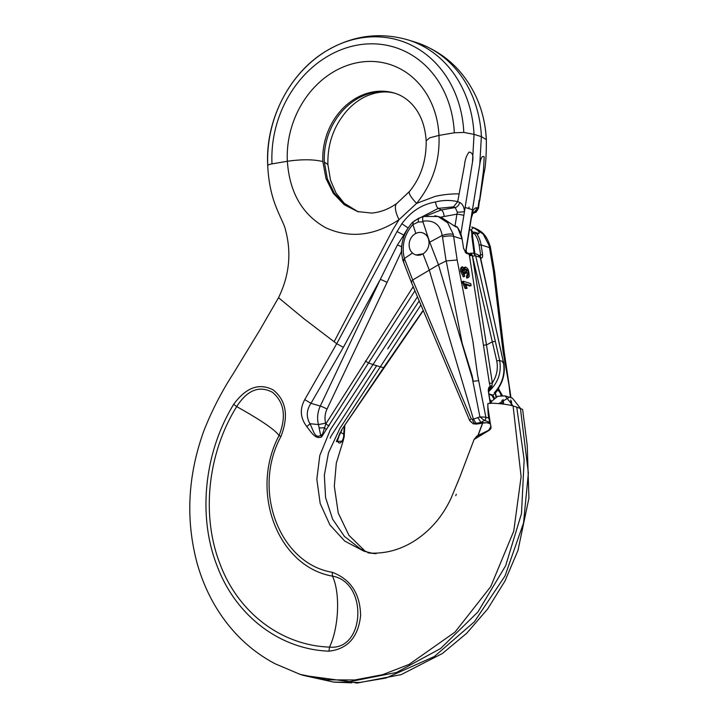 <?xml version="1.0" encoding="UTF-8"?>
<svg xmlns="http://www.w3.org/2000/svg" width="719" height="719" viewBox="0 0 719 719"><rect width="100%" height="100%" fill="white"/><g stroke="black" fill="none" stroke-linecap="round" stroke-linejoin="round"><path stroke-width="1.08" d="M429.045 242.564L429.719 242.168L438.464 264.745L429.297 270.155L422.979 253.852A11.54 9.787 -72.6 0 0 429.045 242.564L428.488 238.483L429.719 242.168L442.194 235.473M463.953 267.684L465.085 267.477M467.494 277.911L466.775 278.127L466.316 276.051L467.179 275.26L467.179 273.283L465.606 269.652M465.885 273.292L465.022 272.807L464.366 270.146L463.081 268.852L462.694 271.171L464.348 274.487L464.51 276.464L461.877 270.982L461.751 268.609L462.578 266.812L464.816 269.553L465.076 267.486C467.727 267.144 469.112 270.191 469.228 276.617L468.006 277.759L467.539 275.683L468.411 274.892L468.402 272.914L467.611 270.344L466.074 269.05L465.885 273.292L464.654 273.66L463.791 273.175L462.65 269.625M464.51 276.464L463.288 276.833L460.645 271.351L460.528 268.978L461.355 267.189L462.056 267.333M490.223 403.296L488.489 392.214C488.075 388.781 488.668 386.849 490.259 386.418L489.378 383.128A2.31 0.629 171.3 0 0 492.335 382.948C496.775 375.992 498.24 368.622 496.73 360.848L472.32 255.389L486.484 344.967L492.425 341.741L495.346 341.399L499.66 360.534C501.664 372.46 498.177 382.643 489.19 391.082L488.552 390.884M489.378 383.128L469.228 254.283L466.451 253.421L463.602 248.504L462.164 239.382M446.238 260.907L438.464 264.745L473.219 381.304L472.104 375.579L462.173 343.305L446.238 260.907L457.167 260.017L473.03 342.028L477.533 374.941L485.864 417.218A2.885 2.445 107.4 0 1 484.39 420.48L484.336 420.462A2.885 2.364 -77.2 0 0 485.72 417.191L488.839 418.143M471.08 285.659L470.765 283.628L463.458 281.264L462.227 281.632L464.995 288.31L465.858 288.589L467.089 288.22L465.391 283.816L471.08 285.659L469.858 286.027L465.804 284.715M495.993 397.526L495.265 392.978L496.721 397.274M493.998 398.542L492.317 395.36M471.727 226.997L474.118 227.932C478.683 230.655 480.13 232.632 478.468 233.855L476.391 233.208A1.447 0.647 144.3 0 0 474.666 233.945A27.421 23.251 107.4 0 1 479.133 245.098L480.616 254.58L480.22 256.728M473.291 227.51L483.222 234.133L489.109 245.601L493.468 271.369L503.03 351.402L508.926 384.746L510.418 397.562M480.319 257.941A2.31 0.71 167.5 0 0 480.499 257.573L477.847 254.616L480.175 257.303L503.309 361.675C505.376 373.61 502.383 383.955 494.339 392.691L495.265 392.978M498.285 388.44L498.671 389.051L498.734 387.766M501.107 395.459L500.235 392.942L498.222 390.273A1.447 1.132 121.8 0 0 498.671 389.051L502.311 395.432M480.553 257.824L481.047 257.977C482.332 258.139 482.844 256.953 482.575 254.436L479.24 255.398M488.92 393.895L492.866 395.126L494.663 398.551M498.222 390.273L497.872 389.015L494.339 392.691M497.872 389.015L498.501 387.981M509.744 391.702L510.211 390.956L509.591 390.318M494.69 272.384L493.468 271.369M494.681 272.33L490.286 246.428L489.109 245.592M466.721 252.755L466.119 250.329M473.435 232.507L471.331 230.197L469.498 229.46M474.118 227.932A2.885 1.699 115.1 0 0 471.331 230.197L471.88 234.295M438.761 216.716L442.266 217.974L455.343 226.629L457.419 227.276A1.447 0.647 -35.7 0 1 457.599 227.402A1.447 0.647 -35.7 0 1 457.652 227.617M434.896 215.763L438.051 216.482L447.685 222.8L453.321 234.412L457.167 260.017M482.485 423.042A2.885 0.719 -93.3 0 0 482.665 423.132A2.885 0.719 -93.3 0 0 482.853 423.024L480.885 422.404L473.192 423.815L470.28 420.992A4.332 1.321 -22.9 0 1 469.723 420.642L473.192 423.797M469.723 420.633A4.332 1.321 -22.9 0 1 471.215 418.791L472.518 419.492A4.332 2.391 -107 0 0 475.529 423.824L473.462 423.877M442.158 235.49C440.307 224.58 433.836 219.816 422.736 221.2L428.488 238.483L426.439 235.023L423.087 232.974M412.499 253.034L404.384 258.525L412.688 280.024L429.297 270.155L473.408 419.15L479.915 416.876L472.563 379.686M422.961 221.874L418.305 221.991L412.904 224.616M412.886 224.562L415.843 233.441M412.688 280.024L471.215 418.791M476.23 423.608L473.408 419.15M404.375 258.534L402.919 260.449C399.521 246.338 402.676 233.666 412.373 222.441L413.209 222.306L412.859 224.517C404.168 234.61 401.337 245.943 404.375 258.534M422.979 253.852L416.067 254.975M471.961 254.553A2.31 0.962 176.6 0 1 469.228 254.283L469.255 253.546L470.657 253.358L472.32 255.389A2.31 0.611 171 0 1 469.372 255.578M483.536 345.156L486.484 344.967L492.335 382.948L491.724 387.092L489.19 391.082M470.37 253.483L469.255 253.555M470.756 253.286L473.318 253.178L475.699 255.91L495.346 341.399M491.724 387.092L489.01 388.386L488.417 391.747M485.72 417.191L479.915 416.876L484.336 420.462L481.505 422.134L483.483 422.754L489.783 422.79M473.219 381.304L478.638 380.648M480.885 422.404L478.135 417.919M480.975 422.215L481.505 422.134M446.104 260.961L442.293 235.437C446.796 233.972 450.471 233.63 453.321 234.421M422.754 221.209C422.457 217.587 422.916 216.06 424.138 216.626M418.305 221.973L418.368 218.396M411.789 282.351L411.223 281.956L412.679 280.024M403.952 262.129A4.332 1.573 -21.2 0 1 403.359 261.662L402.928 260.494L403.44 260.997M490.025 387.712A1.447 1.276 88.2 0 0 490.259 386.418L492.182 385.348M482.943 422.997A2.885 0.872 -104.1 0 0 483.195 423.051A2.885 0.872 -104.1 0 0 483.483 422.754A2.885 2.445 -72.6 0 1 482.853 423.024L477.182 423.833A2.885 1.105 76.7 0 0 477.506 423.868A2.885 1.105 76.7 0 0 477.758 423.698M477.182 423.833L476.257 424.048A2.885 1.105 76.7 0 0 476.571 424.084L473.129 423.788M478.234 435.094L482.674 423.132A2.885 2.885 0 0 0 483.213 423.042L486.943 422.727A2.885 2.445 -72.6 0 0 488.776 422.475M463.458 281.264L463.656 282.576L462.434 282.944M463.656 282.576L464.914 284.679L463.683 285.048M464.914 284.679L466.218 287.933L464.995 288.31M466.218 287.933L467.089 288.22M467.709 275.638L466.316 276.051M468.411 274.892L467.179 275.26M468.402 272.914L467.179 273.283M467.611 270.344L466.388 270.712M465.022 272.807L463.791 273.175M464.977 272.474L463.755 272.843M464.366 270.146L463.135 270.515M461.877 270.982L460.645 271.351M461.751 268.609L460.528 268.978M464.034 267.801L465.588 267.01L464.357 267.378M409.147 245.458A11.54 9.787 -72.6 0 0 415.645 254.841A11.54 9.787 -72.6 0 0 428.434 246.743A11.54 9.787 -72.6 0 0 422.538 232.803A11.54 9.787 -72.6 0 0 409.147 245.458M487.806 406.568L490.825 426.762L488.65 430.295L477.03 435.948L474.136 439.426L489.504 430.097L490.879 428.542L491.014 426.601C488.552 418.018 487.518 410.342 487.913 403.566M275.17 663.79L300.012 674.332L326.848 679.85L354.782 679.976L382.634 674.674L409.039 664.446L455.001 632.109L490.726 586.632L513.734 531.179L521.113 476.67L513.096 405.983C508.135 404.168 490.798 402.514 487.85 403.584M275.206 663.808L273.606 662.945C256.845 653.868 242.258 641.824 229.837 626.797C214.819 608.535 203.899 587.315 197.078 563.148C185.412 519.289 187.758 474.953 204.124 430.151C212.042 410.279 221.722 391.496 233.181 373.79L259.631 330.407L278.532 297.711L303.957 318.742L336.717 343.709L304.739 399.62C299.616 409.057 300.29 418.027 306.779 426.52C312.019 433.44 315.398 439.255 321.573 436.999L368.532 362.915L373.008 364.56L417.487 296.803M371.822 553.118L364.093 551.257L344.769 541.11L329.931 524.969L320.189 503.516L316.836 479.276L319.784 455.549L330.345 429.764L373.008 364.56L376.657 365.701L331.45 435.507A83.692 70.974 -72.6 0 0 330.138 438.132L331.45 435.507L330.138 438.141M482.566 423.132L478.081 435.193M233.648 404.375C204.061 452.584 197.662 516.197 216.967 565.601C235.526 615.635 279.664 649.392 328.96 651.171C347.681 649.05 358.242 637.178 360.623 615.554C360.156 593.696 350.692 579.271 332.223 572.27C279.925 563.696 251.488 490.726 280.985 436.415C288.786 416.049 286.252 400.591 273.373 390.04C259.325 382.598 246.078 387.379 233.639 404.375L236.686 406.586C247.336 390.013 259.28 385.258 272.519 392.322C284.311 402.289 286.477 416.732 279.017 435.651C275.458 430.07 261.348 420.39 236.686 406.594C207.512 453.5 201.122 515.613 219.978 563.849C238.079 612.696 281.381 645.455 329.527 647.109L328.96 651.171M489.918 400.249L490.942 400.195L491.005 400.923M490.816 401.606L490.322 402.802M300.012 674.332L303.661 675.465L349.695 681.657L396.582 672.445L440.558 648.547L477.928 611.968L505.655 565.727L521.482 513.627L524.151 459.854L516.745 407.125L513.096 405.983L505.124 395.899L497.755 396.259L491.203 401.705M357.792 211.665L344.113 204.645L333.319 193.33L326.004 178.591L322.858 161.559C313.547 159.294 301.71 159.205 287.357 161.272L271.998 163.887C268.906 164.453 267.504 165.118 267.792 165.882L267.729 165.685C268.376 179.193 270.587 191.416 274.361 202.345C279.17 216.015 284.49 224.31 285.614 230.359C291.635 253.232 289.272 275.683 278.532 297.711M287.357 161.272C289.532 192.548 302.348 214.72 325.806 227.779C349.883 238.672 374.293 235.976 399.027 219.681L392.942 229.532L334.11 341.768M405.543 232.471L397.409 244.981L380.288 279.43L320.27 406.073C317.519 412.113 316.917 418.278 318.454 424.57L320.683 435.399C314.625 438.976 313.403 430.169 309.934 423.707C306.087 416.903 306.429 410.1 310.985 403.305L343.367 347.322L380.288 279.43A5.77 0.728 -154.6 0 1 387.038 282.441L401.364 251.659L401.588 253.034M426.178 140.861L429.594 137.841L438.976 135.406L454.327 132.781L463.809 132.44L474.064 134.354L472.464 162.224C473.677 155.726 472.527 152.365 469.022 152.131C466.478 155.502 464.977 159.825 464.51 165.082L459.135 193.887C451.065 193.762 443.075 194.597 435.166 196.386L416.607 203.378C432.577 183.615 440.037 160.957 438.976 135.406A88.024 74.65 -72.6 0 0 358.961 62.391A88.024 74.65 -72.6 0 0 287.348 161.272M472.554 213.489L476.149 212.141L478.477 208.33L483.429 170.996L484.202 156.877C482.215 155.394 480.732 157.937 479.771 164.507L465.535 252.342M472.464 162.224L465.121 207.44L468.662 208.546L469.04 207.009L468.878 208.618L472.419 209.723L465.139 207.44M465.13 207.476L460.888 233.666M413.2 286.647L325.824 423.922L321.573 436.999L320.683 435.399A5.77 2.373 165.2 0 1 322.247 434.474L322.84 434.878M365.423 361.037L368.532 362.915L414.944 290.791M469.04 207.009L468.788 208.582M387.703 348.868L419.204 300.875M479.771 164.507L481.362 136.637L474.046 134.354M344.814 425.459L344.23 436.424A5.77 4.539 -176.2 0 1 343.718 438.06L343.116 441.053L336.33 441.61L341.732 429.674L383.631 367.634L380.306 366.843L420.921 304.964M404.5 233.666L407.421 228.984M303.661 675.465L333.589 682.07L359.797 682.448L386.013 678.026L434.348 656.537L474.396 621.764L505.017 575.973L523.54 522.965L528.375 472.994L520.394 408.266L512.422 398.182L505.124 395.899M508.558 397.733L498.77 403.602M414.144 220.958L438.302 208.366L453.491 206.856L455.199 207.557L441.268 209.939L426.205 215.853M459.135 193.887L457.706 201.635C450.274 199.963 442.904 200.062 435.615 201.949C422.062 204.25 410.819 211.521 401.858 223.753L397.077 231.509L336.717 343.709L343.367 347.322M358.574 211.889L345.03 204.636L334.344 193.285L327.325 178.743L324.341 162.027A62.05 52.622 107.4 0 1 395.513 93.443M440.37 217.21L456.933 214.154L457.365 212.141L455.199 207.557A5.77 4.368 -67.5 0 0 459.693 202.452L457.706 201.635L453.491 206.856M396.969 203.315A25.974 8.781 -125.7 0 0 399.027 219.681L416.607 203.378A25.974 5.428 -140.7 0 1 409.488 191.461L396.969 203.315C389.024 209.004 380.621 212.258 371.759 213.076L357.451 211.557M332.448 576.126C340.375 592.771 338.955 627.327 329.527 647.1C365.234 650.731 368.245 582.237 332.448 576.135M280.985 436.415L279.017 435.651C249.116 491.967 278.145 566.815 332.448 576.117L332.223 572.279M457.365 212.141A5.77 0.962 -3 0 0 464.474 211.539C464.106 206.865 462.506 203.837 459.693 202.452M455.001 226.045L456.933 214.154A5.77 0.512 9.2 0 1 463.854 215.349M304.739 399.62L310.985 403.305L320.27 406.073A5.77 0.728 -154.6 0 1 327.019 409.084L387.038 282.441M306.779 426.52A5.77 1.231 -34.7 0 0 309.934 423.707L318.454 424.57L325.635 423.167C324.458 418.386 324.916 413.695 327.019 409.084M397.409 244.981A5.77 0.674 -155.5 0 1 401.535 246.734L401.364 251.659A2.885 0.62 171.9 0 1 401.517 251.614M402.092 243.301L401.535 246.734M319.074 427.841A5.77 1.168 173.3 0 0 324.161 427.688L326.39 429.567M329.086 425.729A2.885 0.53 -148.9 0 1 325.824 423.922L325.635 423.167M490.043 403.611L490.547 400.375L489.963 400.51M488.614 430.304L476.248 436.649M491.58 403.26L490.592 400.079M490.825 426.762L488.632 430.501M516.745 407.125L522.614 409.417L527.243 445.519L528.932 498.141L517.95 550.511L504.972 581.024L487.698 608.921L466.649 633.322L442.437 653.481L401.193 674.629L357.217 683.05L354.728 682.753M367.777 552.282L360.534 548.939L344.446 536.428L332.636 519.208L325.59 497.665L324.341 475.187L328.475 452.862L339.934 428.344L380.306 366.843L376.657 365.701M501.458 403.476L499.498 403.665M415.573 42.259A116.882 99.123 -72.6 0 1 415.6 42.268A116.882 99.123 -72.6 0 1 481.415 136.655L486.359 139.666C486.395 156.14 485.568 167.509 483.887 173.791L479.636 201.023M383.811 367.373L423.185 310.311M339.125 435.624L337.579 440.684C339.368 446.706 344.212 439.794 343.691 434.258L344.275 426.286M472.581 213.426L473.156 212.995C475.816 212.447 477.425 210.775 477.982 207.989L478.423 208.321M479.142 200.134L477.982 207.989L476.688 207.764A5.77 5.294 -81.1 0 1 473.012 212.572M471.502 215.493A5.77 2.202 -162.7 0 0 472.024 214.918A5.77 2.202 -162.7 0 0 471.772 213.822C473.156 209.696 474.792 207.674 476.688 207.764M343.116 441.035L344.23 436.424A5.77 4.539 -176.2 0 0 343.691 434.258L340.626 432.209M337.193 439.363A2.885 0.719 21.4 0 0 337.553 439.255A5.77 3.55 28.8 0 0 337.579 440.684L336.33 441.61L338.011 438.213M339.503 433.979L338.038 438.15M339.62 433.701A2.885 1.025 22.6 0 0 340.096 433.386A2.885 1.025 22.6 0 0 339.997 432.847M341.732 429.674L423.302 310.59M463.602 248.504L462.11 239.023L453.689 236.389A8.655 2.454 -8.4 0 0 442.571 236.937M474.288 253.483L471.745 235.661L474.1 253.43M482.575 254.436L481.083 244.945A28.859 24.473 -72.6 0 0 476.391 233.208A2.885 2.445 107.4 0 0 475.268 232.381L477.344 233.028A2.885 2.445 -72.6 0 1 478.468 233.855M479.133 245.098L481.083 244.945L489.504 247.579A8.655 2.166 170.5 0 1 490.691 248.423M495.328 393.113A28.859 24.473 107.4 0 1 492.866 395.126A1.447 1.222 -72.6 0 1 491.841 395.324L489.01 394.434M502.707 362.718L503.309 361.675L499.66 360.534L496.73 360.848M499.139 343.17L480.499 257.564A2.31 0.71 167.5 0 0 480.175 257.303L475.699 255.91A2.31 0.674 -12.9 0 0 472.787 256.252M474.666 233.945A1.447 1.222 -72.6 0 0 472.446 235.248L474.891 253.672M503.012 399.566L503.731 404.141M510.697 399.989L511.335 405.489M481.047 257.977A1.447 1.222 -72.6 0 0 480.337 257.007M498.995 342.541L503.309 361.675M502.473 403.979L501.898 400.339M497.881 389.914L495.49 392.934M471.916 235.455A2.885 2.445 107.4 0 1 475.268 232.381C473.453 231.68 472.275 232.776 471.745 235.67L472.446 235.248M455.163 226.413A2.885 2.445 107.4 0 1 456.295 226.449L457.599 227.402L462.11 239.023A28.859 24.473 -72.6 0 0 457.419 227.276A2.885 2.445 107.4 0 0 456.295 226.449L454.21 225.802A2.885 2.445 -72.6 0 1 455.343 226.629M489.63 422.116L484.39 420.48M472.518 419.492L473.426 419.213M466.451 253.421A1.447 1.222 -72.6 0 0 465.669 252.423M469.309 253.555L465.66 252.423A1.447 1.222 -72.6 0 0 465.166 252.387M490.583 387.631L488.192 390.651M411.214 281.938L403.359 261.662A4.332 1.573 -21.2 0 1 404.806 259.667M491.113 394.578A1.447 1.222 -72.6 0 0 491.841 395.315L493.98 399.09M454.327 132.781A105.846 89.758 -72.6 0 0 358.125 44.982A105.846 89.758 -72.6 0 0 271.998 163.851M474.019 134.345A116.882 99.123 -72.6 0 0 408.203 39.958L415.6 42.268C443.587 51.696 463.926 70.237 476.616 97.901C482.359 110.879 485.613 124.8 486.359 139.666M463.809 132.44A113.791 96.499 -72.6 0 0 326.372 50.95A113.791 96.499 -72.6 0 0 267.774 165.469M444.126 216.347A5.77 2.804 80.3 0 0 441.268 209.939L438.302 208.366A5.77 2.651 81.1 0 1 435.615 201.949M322.858 161.559A62.05 52.622 107.4 0 1 394.803 93.218C401.418 95.259 407.314 99.123 412.499 104.803C420.579 113.791 425.136 125.78 426.169 140.771C426.43 160.679 420.867 177.575 409.488 191.461M401.858 223.753L408.14 227.968M397.077 231.509A5.77 0.458 27.6 0 0 403.521 234.798M413.883 288.265A2.885 0.548 -148 0 1 412.706 287.447M491.257 403.26L490.547 400.375M487.886 403.638C487.886 411.681 488.237 416.714 488.947 418.746L491.014 426.601M486.296 139.468A113.791 96.499 -72.6 0 0 476.616 97.901M324.341 162.027L327.9 164.57L330.542 180.28L336.043 193.052L344.203 203.243L357.954 211.674M471.736 226.997L473.291 227.492M477.892 254.607L473.327 253.187L470.873 253.214M503.633 361.927C505.619 372.891 503.12 382.652 496.146 391.19M494.699 272.474L504.181 351.843L510.993 397.733M511.371 401.013L511.901 405.633M473.381 227.537C484.822 232.012 487.123 237.98 490.268 246.401M439.633 216.967L438.051 216.473M465.651 252.423L463.8 248.657M469.813 253.6L470.819 253.232M437.979 216.473L423.473 216.491M423.563 216.491L418.458 218.351M411.223 281.974L469.723 420.642M418.341 218.414L412.418 222.396M482.674 423.132L476.571 424.084M440.864 217.399L454.237 225.811M489.019 388.368L488.686 392.367L490.394 403.287M486.943 422.727L489.999 423.68M461.355 267.189L462.578 266.812M423.212 233.019L422.538 232.803M416.139 254.993L415.645 254.841M474.163 439.246L459.989 476.697L450.975 498.447C442.212 517.015 429.674 531.395 413.362 541.569C404.653 546.898 395.558 550.403 386.094 552.093C379.111 553.19 373.044 553.45 367.903 552.857L376.109 553.702M455.765 495.661L456.286 494.259M267.729 165.685C265.023 120.576 289.299 72.862 326.372 50.95C352.553 35.438 379.83 31.771 408.203 39.958M490.313 402.73L490.816 401.454M482.521 423.14L478.036 435.22M351.744 682.843L334.272 682.142M334.757 682.187L333.589 682.07M343.116 441.053L336.303 463.126L334.317 486.224L338.236 512.98L348.958 535.358L365.144 551.203M458.237 481.092L457.706 482.422M327.918 164.57C327.37 143.962 333.724 125.996 346.962 110.672C352.669 104.426 358.871 99.716 365.585 96.535C376.513 91.592 386.75 90.639 396.295 93.686M465.768 252.459L471.385 217.821L473.3 212.159L471.808 212.815M337.993 438.222L342.046 429.692"/></g></svg>
